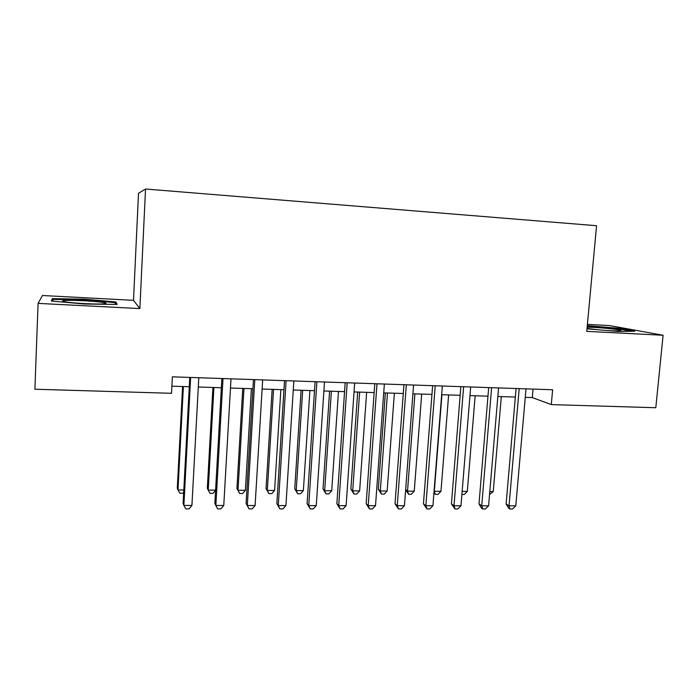 <?xml version="1.0" encoding="UTF-8"?>
<svg xmlns="http://www.w3.org/2000/svg" width="698" height="698" viewBox="0 0 698 698"><rect width="100%" height="100%" fill="white"/><g stroke="black" fill="none" stroke-linecap="round" stroke-linejoin="round"><path stroke-width="1.05" d="M38.085 303.386L139.862 308.577L133.501 300.332L42.438 295.507L38.085 303.386L34.9 389.231L171.534 393.297L172.38 376.833L552.624 389.763L551.289 404.613L655.797 407.728L663.1 335.258L609.502 325.565L587.402 324.387M133.501 300.332L138.509 193.285L145.533 189.018L596.572 225.716L586.756 331.367L663.1 335.258M139.862 308.577L145.533 189.018M525.262 397.354L532.295 397.581L551.289 404.613M171.9 386.186L189.271 386.736M198.293 387.015L221.353 387.748M230.471 388.036L252.912 388.742M262.125 389.039L283.955 389.728M293.265 390.016L314.501 390.688M323.907 390.985L344.568 391.639M354.052 391.944L374.154 392.581M383.717 392.878L403.278 393.498M412.919 393.803L431.949 394.405M441.668 394.71L460.174 395.295M469.963 395.609L487.972 396.176M497.831 396.49L515.351 397.04M533.045 389.1L532.295 397.581M586.992 328.81L618.053 331.454L634.709 331.218L618.803 328.313L587.28 325.669M51.355 301.03L84.615 304.014L117.133 304.433L115.877 301.981L84.24 299.18L52.271 298.648L51.355 301.03M587.367 326.298L587.428 325.669M618.742 328.959L618.803 328.313M52.175 301.1L52.271 298.648M84.214 299.878L84.24 299.18M115.772 304.372L115.877 301.981M516.084 388.524L506.12 503.965L509.034 505.832L519.181 388.629M515.796 505.841L512.559 508.982L509.863 508.982L509.034 505.832L515.796 505.841L526.004 388.856M509.863 508.982L508.694 508.231L506.12 503.965M489.795 491.567L493.25 491.584L501.312 396.595M493.25 491.584L489.542 494.585M606.204 330.451L611.317 330.765C618.777 331.114 621.927 330.992 620.766 330.398C618.794 329.526 603.945 327.894 593.466 327.371L587.14 327.161M587.227 326.298L618.245 328.863L631.297 331.271M587.027 328.418L597.244 329.683M103.4 303.866C106.07 303.674 106.724 303.36 105.363 302.932C101.446 301.545 74.529 299.878 65.577 300.48C62.105 300.698 61.59 301.082 64.024 301.649C69.783 303.045 95.766 304.494 103.4 303.866M52.594 301.143L53.24 299.381L84.222 299.878L114.9 302.6L115.789 304.415M488.687 387.591L478.985 503.912L481.725 505.797L491.619 387.687M488.591 505.806L485.389 508.973L482.641 508.973L481.725 505.797L488.591 505.806L498.555 387.922M482.641 508.973L481.541 508.214L478.985 503.912M460.872 386.648L451.423 503.869L454.005 505.771L463.629 386.736M460.977 505.771L457.792 508.964L455.009 508.964L454.005 505.771L460.977 505.771L470.67 386.98M455.009 508.964L451.423 503.869M432.629 385.68L423.442 503.816L425.85 505.736L435.203 385.776M432.926 505.745L429.776 508.955L426.949 508.955L425.85 505.736L432.926 505.745L442.349 386.011M426.949 508.955L423.442 503.816M403.933 384.711L395.033 503.773L397.249 505.701L406.323 384.79M404.439 505.71L401.324 508.947L398.453 508.947L397.249 505.701L404.439 505.71L413.582 385.034M398.453 508.947L395.033 503.773M462.146 491.418L467.302 491.444L475.164 395.775M467.302 491.444L464.292 494.481L461.893 494.472M441.93 394.719L434.331 491.279L440.97 491.313L448.631 394.928M434.077 491.095L435.343 494.359L433.938 492.858M440.97 491.313L437.995 494.367L435.343 494.359M414.909 393.864L407.519 491.139L414.254 491.174L421.697 394.082M405.66 489.664L407.519 491.139L408.609 494.236L405.643 489.909M414.254 491.174L411.305 494.254L408.609 494.236M385.348 392.93L378.316 489.272L380.305 490.999L387.146 491.034L394.37 393.218M387.477 393L380.305 490.999L381.492 494.123L378.316 489.272M387.146 491.034L384.223 494.132L381.492 494.123M374.791 383.717L366.171 503.72L368.212 505.666L376.99 383.795M375.515 505.675L372.418 508.938L369.504 508.938L368.212 505.666L375.515 505.675L384.362 384.04M369.504 508.938L366.171 503.72M357.681 392.058L350.876 489.115L352.699 490.86L359.636 490.895L366.633 392.337M359.636 392.119L352.699 490.86L353.973 494.001L350.876 489.115M359.636 490.895L356.739 494.018L353.973 494.001M345.178 382.713L336.864 503.677L338.704 505.631L347.176 382.774M346.121 505.64L343.067 508.929L340.101 508.929L338.704 505.631L346.121 505.64L354.671 383.036M340.101 508.929L336.864 503.677M329.596 391.168L323.017 488.966L324.666 490.711L331.716 490.755L338.478 391.447M331.376 391.229L324.666 490.711L326.036 493.887L323.017 488.966M331.716 490.755L328.845 493.896L326.036 493.887M315.095 381.684L307.085 503.624L308.725 505.596L316.883 381.745M316.264 505.605L313.245 508.921L310.235 508.921L308.725 505.596L316.264 505.605L324.5 382.007M310.235 508.921L307.085 503.624M301.091 390.269L294.748 488.801L296.222 490.572L303.368 490.607L309.895 390.548M302.679 390.322L296.222 490.572L297.68 493.765L294.748 488.801M303.368 490.607L300.533 493.774L297.68 493.765M284.522 380.646L276.836 503.572L278.266 505.561L286.101 380.698M285.927 505.57L282.943 508.912L279.889 508.912L278.266 505.561L285.927 505.57L293.841 380.968M279.889 508.912L276.836 503.572M272.141 389.353L266.051 488.644L267.334 490.424L274.593 490.458L280.875 389.632M273.546 389.397L267.334 490.424L268.896 493.634L266.051 488.644M274.593 490.458L271.792 493.652L268.896 493.634M253.453 379.59L246.097 503.52L247.319 505.518L254.805 379.633M255.102 505.526L252.153 508.903L249.046 508.903L247.319 505.518L255.102 505.526L262.675 379.904M249.046 508.903L246.097 503.52M221.868 378.517L214.853 503.467L215.857 505.483L222.994 378.552M223.77 505.492L220.856 508.894L217.697 508.894L215.857 505.483L223.77 505.492L231.003 378.831M242.756 388.42L236.919 488.478L238.009 490.266L245.382 490.31L251.402 388.699M243.96 388.463L238.009 490.266L239.667 493.512L236.919 488.478M245.382 490.31L242.616 493.521L239.667 493.512M212.907 387.477L207.332 488.312L208.231 490.118L215.603 490.153M213.911 387.512L208.231 490.118L209.993 493.381L212.986 493.399L215.595 490.301M189.76 377.426L183.103 503.406L183.879 505.448L190.65 377.452M191.924 505.457L189.053 508.886L185.843 508.886L183.879 505.448L191.924 505.457L198.79 377.731M182.597 386.518L177.292 488.146L177.99 489.961L183.81 489.987M183.391 386.544L177.99 489.961L179.857 493.25L182.893 493.268L183.687 492.299M619.641 330.922L620.766 330.398M103.627 303.848L105.363 302.932"/></g></svg>
